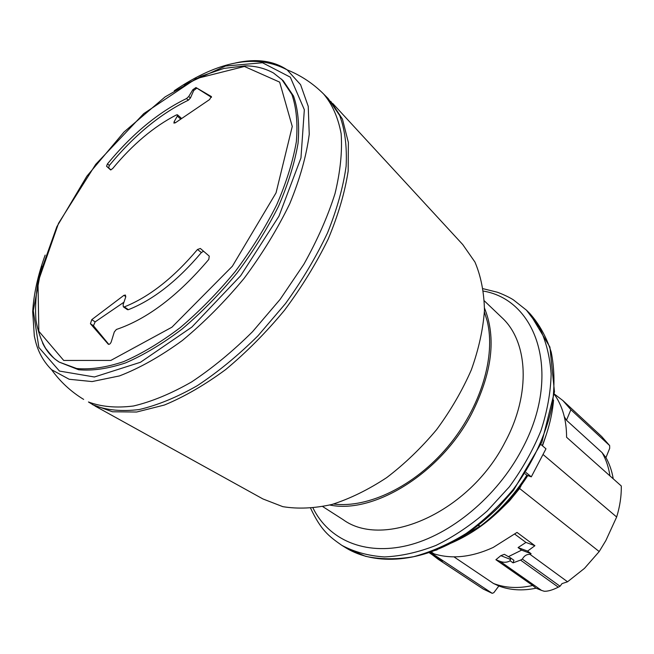 <?xml version="1.0" encoding="UTF-8"?>
<svg xmlns="http://www.w3.org/2000/svg" width="654" height="654" viewBox="0 0 654 654"><rect width="100%" height="100%" fill="white"/><g stroke="black" fill="none" stroke-linecap="round" stroke-linejoin="round"><path stroke-width="0.98" d="M123.958 302.197L95.141 321.882L91.781 319.634L123.933 295.322L125.454 295.068L125.674 297.137L123.107 304.731L123.361 306.84L124.35 306.889C149.104 297.047 173.482 277.917 197.475 249.501L201.391 252.55C177.463 280.877 153.126 299.924 128.372 309.685L124.35 306.889M123.32 306.816L127.424 309.661L128.372 309.685M203.541 251.218L201.391 252.55M95.141 321.882L93.44 325.741L108.817 344.38M108.531 344.339L108.335 344.241C109.471 344.568 110.452 343.759 111.254 341.813L114.295 331.962L116.379 329.469C147.232 319.062 178.035 295.714 208.798 259.425L209.255 256.131L200.345 248.463L197.475 249.501M211.479 97.348L195.971 87.554L192.84 89.704L193.731 90.505L190.42 97.994L188.736 96.49L192.84 89.704M196.731 88.241L193.731 90.505M188.736 96.49L186.521 98.541L188.368 100.185L190.42 97.994M195.971 87.554L211.455 96.612M175.288 122.846L174.095 121.808L173.931 123.124L175.46 122.731L209.566 99.58L211.332 96.498M174.095 121.808L177.299 116.101L180.692 119.061M188.368 100.185C160.369 113.739 134.021 135.484 109.341 165.429L107.436 163.925L106.537 166.239L110.567 169.885L112.586 168.65C132.574 144.452 153.862 126.541 176.457 114.908L177.471 114.81L177.299 116.101M181.191 118.717L181.011 117.9L177.43 114.777M109.341 165.429L108.638 167.898L110.967 169.934M107.436 163.925C132.149 133.939 158.513 112.145 186.521 98.541M42.518 342.851C46.369 351.067 51.952 357.493 59.252 362.12L78.603 369.731C92.427 371.006 108.082 368.733 125.584 362.905C143.847 354.975 162.707 343.677 182.147 328.995C201.489 312.579 219.801 293.908 237.091 272.98C253.327 251.226 267.134 229.006 278.498 206.337C288.152 183.97 294.668 162.969 298.044 143.349C299.557 124.963 298.061 109.21 293.548 96.089L283.19 80.671L273.486 72.995C264.87 68.278 255.42 65.89 245.119 65.85L223.889 68.425L201.031 76.248L165.127 96.882L124.072 131.961L86.851 176.212L56.833 226.734L38.962 276.846C35.929 292.51 34.94 307.069 36.003 320.517C37.989 331.521 41.235 340.848 45.739 348.5C50.832 354.983 54.143 358.686 55.664 359.594L59.252 362.12L76.657 368.513C90.473 369.772 106.128 367.474 123.631 361.629C141.902 353.675 160.77 342.344 180.226 327.629C199.576 311.19 217.913 292.485 235.227 271.516C251.496 249.73 265.328 227.486 276.716 204.784C286.403 182.401 292.943 161.391 296.344 141.746C297.881 123.361 296.401 107.608 291.905 94.487L281.572 79.093M94.07 405.39L88.454 401.981C101.272 406.821 116.281 408.161 133.473 406.003C151.712 401.687 171.078 393.667 191.581 381.952C212.329 368.194 232.644 351.443 252.534 331.709L280.157 299.336L303.857 264.273C317.345 240.165 327.736 216.597 335.02 193.584C340.366 171.438 342.402 151.442 341.135 133.612C338.061 117.368 332.207 104.158 323.583 93.972L328.202 98.599L339.712 115.545C344.952 129.745 347.086 146.619 346.121 166.173C343.227 186.995 337.031 209.239 327.523 232.889C316.184 256.883 302.181 280.435 285.512 303.562L258.003 335.78C238.187 355.416 217.921 372.069 197.214 385.729C176.743 397.362 157.393 405.3 139.155 409.551C121.955 411.652 106.921 410.262 94.07 405.39M108.155 344.086L90.432 323.73L93.44 325.741M91.781 319.634L90.432 323.73M330.736 101.321L342.434 119.077L348.378 142.466L348.165 171.054C344.895 192.358 338.241 215.027 328.21 239.053C316.315 263.358 301.756 287.081 284.523 310.233C266.113 332.469 246.501 352.236 225.712 369.543C204.743 384.977 184.297 396.815 164.375 405.039L136.645 412.02L112.513 411.783L92.492 404.613M95.01 406.02L262.924 498.945L282.798 506.654C297.848 509.131 314.231 508.395 331.946 504.471C350.119 498.642 368.374 489.683 386.71 477.608C404.687 463.89 421.307 447.916 436.578 429.678C450.68 410.524 462.264 390.593 471.33 369.878C478.72 349.195 483.102 329.338 484.459 310.307C484.083 292.166 480.911 276.078 474.943 262.041L462.746 244.563L332.698 103.43M542.501 445.824L545.926 435.711M451.235 543.082C482.031 529.666 507.553 507.161 527.786 475.572M510.447 557.829L513.93 560.306L513.071 562.857L520.535 560.094L558.295 587.178L560.053 586.246L562.015 583.613L567.549 581.782L584.496 568.351L599.195 551.559L519.603 488.497L509.433 500.907L498.062 512.033M558.295 587.178C552.409 590.104 547.7 591.461 544.153 591.241L541.537 590.407L500.057 561.336C503.719 562.742 507.087 562.563 510.153 560.789L510.382 557.78L504.365 554.322L500.809 555.663L510.611 559.44M500.057 561.336L495.896 559.718L500.809 555.663M543.335 454.743L616.657 517.003C619.902 506.458 621.447 496.124 621.292 485.987L566.577 437.264C566.593 420.228 562.489 405.872 554.257 394.207M616.657 517.003L605.849 540.572L599.195 551.559M527.574 551.109L531.089 553.685L521.598 550.137L518.074 547.57L527.574 551.109L534.898 545.714L517.028 532.413L493.19 547.455C471.755 557.233 452.061 559.366 434.084 553.864L430.463 552.238M534.898 545.714L525.963 542.436L514.796 534.163M518.074 547.57L525.963 542.436M531.089 553.685L530.059 554.388C526.805 554.151 524.238 555.728 522.342 559.105L520.535 560.094M508.428 556.652L521.598 550.137M522.342 559.105L560.053 586.246M429.163 552.695L442.325 561.394L438.237 559.309L483.322 589.091L439.243 559.963M432.106 554.633L438.237 559.309M564.328 416.737L566.478 420.252L570.885 409.706L562.914 400.583L554.273 393.986M609.945 475.883C608.686 467.283 606.07 459.549 602.121 452.666L605.947 457.596L609.692 448.35L609.651 445.587L570.885 409.706M609.651 445.587L601.655 436.512L562.914 400.583M483.322 589.091L492.225 593.333L493.827 592.679L498.855 585.984L493.517 583.507L453.941 556.856M492.225 593.333L430.283 552.303M431.223 551.968L434.084 553.864M567.549 581.782L530.059 554.388M519.603 488.497L521.156 485.521M605.947 457.596C609.512 463.939 611.94 471.011 613.223 478.802M541.537 590.407L536.043 588.208C522.538 590.995 510.145 590.251 498.855 585.984M493.517 583.507C505.387 588.036 518.459 588.69 532.724 585.469L495.896 559.718M532.724 585.469L536.043 588.208M602.121 452.666L566.478 420.252M478.246 525.522L480.118 526.306L478.622 525.227M322.782 506.621L343.031 519.587C383.8 549.662 469.433 512.523 505.125 441.998C531.318 393.504 528.007 341.323 501.773 317.501L484.377 300.897M540.891 444.442L545.976 448.799L531.301 476.84L526.887 475.245L525.187 473.864M531.301 476.84L526.029 472.54M480.118 526.306C498.471 512.319 514.06 495.299 526.887 475.245M435.515 550.341L437.24 549.752M542.24 445.595C548.502 430.119 552.278 414.938 553.562 400.068M329.829 505.027C373.794 514.265 440.534 473.414 471.452 414.088C492.143 373.14 496.492 337.816 484.5 308.124M333.565 504.013C368.022 508.477 414.489 486.298 447.606 446.952C480.747 407.63 496.026 356.332 487.181 320.991L484.401 311.983M527.132 475.335C516.006 493.075 502.46 508.371 486.519 521.23M479.946 526.241L455.184 540.94M123.933 295.322L125.813 296.638M244.424 66.471L279.659 82.126L292.256 126.467L276.045 192.865L232.383 266.211L171.937 327.188L110.837 360.428L63.708 360.444L38.848 331.267L37.989 282.127L58.517 223.333L95.697 164.375L143.766 113.616L196.012 78.676L244.424 66.471M45.159 255.093C37.875 275.187 33.722 294.055 32.7 311.721L34.327 336.099L35.725 342.067C38.635 352.866 43.924 362.079 51.576 369.706L69.193 379.271L92.091 381.568L119.461 375.919C139.555 368.186 160.508 356.389 182.303 340.53C204.048 322.561 224.624 301.854 244.056 278.416C262.221 253.989 277.451 229.088 289.755 203.713C299.998 178.779 306.489 155.636 309.244 134.283L308.238 106.365L300.578 84.668L287.106 69.823C273.372 60.642 256.18 58.353 235.538 62.939M183.888 84.922L225.475 66.038L262.491 62.751L290.319 77.18L304.339 109.708L300.954 157.966L278.956 216.196L240.647 275.767L191.843 327.106L140.479 362.267L94.397 376.99L59.473 371.071L38.856 347.454L33.28 310.715L41.774 265.835M106.537 166.239L108.638 167.898M513.071 562.857L510.153 560.789M313.053 508.109C328.488 539.476 364.401 555.916 407.565 545.485C450.639 535.037 497.032 496.721 521.925 449.404C562.276 374.906 537.588 300.358 483.519 291.095M483.183 288.725L496.999 292.134C498.234 292.428 507.929 296.27 513.431 299.884L526.445 310.159L539.419 327.335C546.008 341.02 549.924 356.585 551.142 374.031C550.684 392.277 547.284 411.186 540.923 430.773C532.912 450.32 522.391 469.008 509.352 486.838L487.23 510.97C470.913 525.17 453.851 536.64 436.046 545.387C418.233 552.36 401.025 556.211 384.438 556.93C368.554 555.884 354.321 552.001 341.748 545.297L345.704 547.733L365.463 556.284C380.317 559.464 396.357 559.603 413.565 556.701C431.149 551.976 448.685 544.234 466.163 533.476C483.208 521.124 498.822 506.539 513.006 489.715C532.814 463.326 546.425 433.766 552.311 404.9C554.837 385.983 554.469 368.39 551.216 352.122C546.409 336.957 539.256 324.065 529.748 313.429L549.908 347.045L554.469 391.803L541.904 442.047L513.529 490.222L498.528 507.341C487.704 517.894 476.308 527.247 464.34 535.413C421.846 562.653 375.846 566.307 345.704 547.733M51.576 369.706C60.291 381.789 70.984 391.689 83.655 399.406M174.258 90.743C218.722 60.65 256.343 53.677 287.122 69.839C300.922 75.439 313.078 83.483 323.575 93.963M510.382 557.78L513.93 560.306M310.666 508.338C321.032 530.32 328.717 536.133 341.748 545.297M526.445 310.159L529.748 313.429"/></g></svg>
